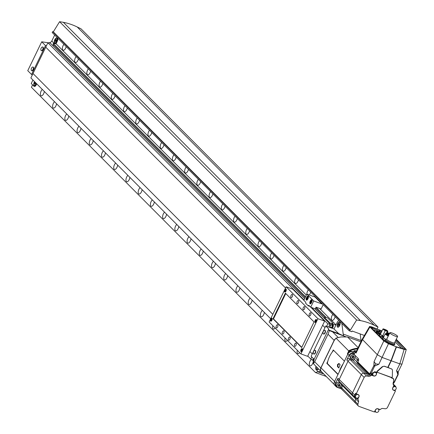 <?xml version="1.0" encoding="UTF-8"?>
<svg xmlns="http://www.w3.org/2000/svg" width="434" height="434" viewBox="0 0 434 434"><rect width="100%" height="100%" fill="white"/><g stroke="black" fill="none" stroke-linecap="round" stroke-linejoin="round"><path stroke-width="0.65" d="M316.766 367.191A2.745 1.286 -70.1 0 0 316.966 369.524A2.745 1.286 -70.1 0 0 317.205 369.681A2.745 1.286 -70.1 0 0 318.551 368.987M337.506 327.035A2.745 1.286 -70.1 0 0 337.744 327.187A2.745 1.286 -70.1 0 0 339.779 325.321A2.745 1.286 -70.1 0 0 339.855 322.174A2.745 1.286 -70.1 0 0 339.616 322.023A2.745 1.286 -70.1 0 0 337.581 323.889A2.745 1.286 -70.1 0 0 337.506 327.035M323.476 373.679L318.355 371.824L320.769 371.211M32.93 80.019L31.243 83.507L34.058 86.328A2.745 1.286 109.9 0 0 34.291 86.485L34.291 86.485A2.745 1.286 109.9 0 0 36.206 84.885L36.722 83.827L36.206 84.885A2.745 1.286 109.9 0 1 34.291 86.485A2.745 1.286 109.9 0 1 34.058 86.328L32.588 84.858L31.416 87.283L315.485 372.551L318.165 371.629L315.941 369.394A2.745 1.286 109.9 0 1 315.963 366.383A2.745 1.286 -70.1 0 0 315.941 369.394L318.355 371.824M319.641 308.46L336.003 324.887L337.261 322.278A2.745 1.286 109.9 0 1 339.106 320.655A2.745 1.286 -70.1 0 0 337.261 322.278L334.034 328.956L338.683 333.621L344.021 336.095L329.368 330.621L328.023 334.223L314.699 361.782L313.391 363.676L321.274 371.721A3.776 3.26 -44.9 0 1 320.813 367.918L334.137 340.359A3.776 3.26 -44.9 0 1 335.151 339.019M322.104 372.296A3.776 3.26 -44.9 0 1 321.274 371.721M346.251 336.909L344.021 336.095A6.868 3.212 109.9 0 1 343.191 334.055L341.851 323.417M360.166 333.93L360.996 340.516A6.868 3.212 -70.1 0 0 361.169 341.352M334.034 328.956L325.788 325.967L311.118 356.319L314.097 359.314L313.391 363.676M338.683 333.621L328.75 330.019L329.368 330.621M325.788 325.967L328.771 328.961L328.75 330.019M328.771 328.961L314.097 359.314M337.652 326.731A2.403 1.123 109.9 0 1 337.717 323.981A2.403 1.123 109.9 0 1 339.502 322.343A2.403 1.123 109.9 0 1 339.708 322.478A2.403 1.123 109.9 0 1 339.643 325.229A2.403 1.123 109.9 0 1 337.864 326.862A2.403 1.123 109.9 0 1 337.652 326.731M339.106 325.028L339.334 323.905L338.911 323.482L338.26 324.182L338.032 325.305L338.455 325.728L339.106 325.028M338.645 325.527L338.032 325.305M339.209 324.524L338.26 324.182M318.415 368.851A2.403 1.123 109.9 0 1 317.319 369.356A2.403 1.123 109.9 0 1 317.113 369.22A2.403 1.123 109.9 0 1 316.901 367.332M325.001 327.599L322.646 325.234L325.001 327.599M304.69 298.587L50.214 43.042L47.892 42.744L45.749 47.176L285.556 287.992L45.749 47.176L33.011 73.52L272.823 314.335L33.011 73.52L30.874 77.952L270.68 318.768M309.909 351.578L312.263 353.943L309.909 351.578M34.536 81.635A2.745 1.286 -70.1 0 0 34.107 85.476A2.745 1.286 -70.1 0 0 34.34 85.628A2.745 1.286 -70.1 0 0 36.456 83.561M54.646 42.982A2.745 1.286 -70.1 0 0 54.885 43.14A2.745 1.286 -70.1 0 0 56.919 41.268A2.745 1.286 -70.1 0 0 56.995 38.127A2.745 1.286 -70.1 0 0 56.756 37.975A2.745 1.286 -70.1 0 0 54.722 39.841A2.745 1.286 -70.1 0 0 54.646 42.982M305.574 296.764L53.306 43.433L56.073 43.785L57.337 41.176A2.745 1.286 109.9 0 0 57.755 38.127A2.745 1.286 109.9 0 1 57.337 41.176L56.073 43.785L306.361 295.125M32.311 74.979L31.546 74.474L45.505 45.603L46.454 45.722M49.02 42.89L41.718 41.794L27.754 70.671L31.546 74.474M48.836 42.7A2.745 2.371 135.1 0 0 51.803 40.986L54.679 35.035M41.718 41.794L45.505 45.603M54.792 42.678A2.403 1.123 109.9 0 1 54.858 39.933A2.403 1.123 109.9 0 1 56.642 38.295A2.403 1.123 109.9 0 1 56.849 38.431A2.403 1.123 109.9 0 1 56.783 41.181A2.403 1.123 109.9 0 1 54.999 42.814A2.403 1.123 109.9 0 1 54.792 42.678M56.051 39.434L55.395 40.129L55.167 41.252L55.59 41.68L56.246 40.98L56.474 39.857L56.051 39.434M55.78 41.474L55.167 41.252M56.349 40.476L55.395 40.129M36.331 83.437A2.403 1.123 109.9 0 1 34.46 85.308A2.403 1.123 109.9 0 1 34.253 85.172A2.403 1.123 109.9 0 1 34.66 81.76M35.176 82.276L34.628 83.746L35.051 84.169L35.816 82.916M35.805 82.97L34.856 82.623M35.241 83.968L34.628 83.746M323.08 333.496A1.958 0.917 -70.1 0 0 323.27 333.854A1.958 0.917 -70.1 0 0 323.444 333.968A1.958 0.917 -70.1 0 0 324.806 332.829A1.958 0.917 -70.1 0 0 324.778 330.285A1.958 0.917 -70.1 0 0 324.193 330.415A2.821 2.821 0 0 0 323.08 333.496M323.596 333.996A1.958 0.917 -70.1 0 0 323.726 334.071A1.958 0.917 -70.1 0 0 325.093 332.932A1.958 0.917 -70.1 0 0 325.061 330.388A1.958 0.917 -70.1 0 0 324.909 330.366M40.953 50.181A1.958 0.917 -70.1 0 0 41.143 50.545A1.958 0.917 -70.1 0 0 41.317 50.653A1.958 0.917 -70.1 0 0 42.678 49.514A1.958 0.917 -70.1 0 0 42.651 46.975A1.958 0.917 -70.1 0 0 42.065 47.105A2.821 2.821 0 0 0 40.953 50.181M41.469 50.68A1.958 0.917 -70.1 0 0 41.599 50.756A1.958 0.917 -70.1 0 0 42.966 49.617A1.958 0.917 -70.1 0 0 42.933 47.078A1.958 0.917 -70.1 0 0 42.782 47.051M31.27 70.216A1.958 0.917 -70.1 0 0 31.46 70.579A1.958 0.917 -70.1 0 0 31.633 70.688A1.958 0.917 -70.1 0 0 32.995 69.548A1.958 0.917 -70.1 0 0 32.968 67.01A1.958 0.917 -70.1 0 0 32.382 67.14A2.821 2.821 0 0 0 31.27 70.216M31.785 70.715A1.958 0.917 -70.1 0 0 31.915 70.791A1.958 0.917 -70.1 0 0 33.282 69.652A1.958 0.917 -70.1 0 0 33.25 67.113A1.958 0.917 -70.1 0 0 33.098 67.086M313.397 353.526A1.958 0.917 -70.1 0 0 313.587 353.889A1.958 0.917 -70.1 0 0 313.76 353.998A1.958 0.917 -70.1 0 0 315.122 352.858A1.958 0.917 -70.1 0 0 315.095 350.319A1.958 0.917 -70.1 0 0 314.509 350.45A2.821 2.821 0 0 0 313.397 353.526M313.912 354.025A1.958 0.917 -70.1 0 0 314.042 354.101A1.958 0.917 -70.1 0 0 315.409 352.961A1.958 0.917 -70.1 0 0 315.377 350.422A1.958 0.917 -70.1 0 0 315.225 350.395M332.856 314.384A3.57 1.671 -70.1 0 0 332.032 315.675A3.57 1.671 -70.1 0 0 332.086 320.308A3.57 1.671 -70.1 0 0 334.576 318.225A3.57 1.671 -70.1 0 0 335.124 316.663M311.362 359.423A3.57 1.671 -70.1 0 0 310.022 361.202A3.57 1.671 -70.1 0 0 310.077 365.835A3.57 1.671 -70.1 0 0 312.567 363.752A3.57 1.671 -70.1 0 0 313.142 359.884M309.296 294.968A3.57 1.671 -70.1 0 0 310.126 293.677A3.57 1.671 -70.1 0 0 310.679 292.115M308.411 289.836A3.57 1.671 -70.1 0 0 307.581 291.122A3.57 1.671 -70.1 0 0 306.871 294.089L315.03 297.046L315.214 296.666M296.183 277.559A3.57 1.671 -70.1 0 0 295.359 278.845A3.57 1.671 -70.1 0 0 295.413 283.483A3.57 1.671 -70.1 0 0 297.903 281.4A3.57 1.671 -70.1 0 0 298.456 279.838M283.961 265.282A3.57 1.671 -70.1 0 0 283.136 266.574A3.57 1.671 -70.1 0 0 283.19 271.207A3.57 1.671 -70.1 0 0 285.68 269.123A3.57 1.671 -70.1 0 0 286.228 267.561M262.353 310.408A3.57 1.671 -70.1 0 0 261.127 312.1A3.57 1.671 -70.1 0 0 261.181 316.733A3.57 1.671 -70.1 0 0 263.671 314.65A3.57 1.671 -70.1 0 0 264.344 312.404M271.738 253.011A3.57 1.671 -70.1 0 0 270.914 254.297A3.57 1.671 -70.1 0 0 270.968 258.93A3.57 1.671 -70.1 0 0 273.453 256.852A3.57 1.671 -70.1 0 0 274.006 255.284M250.13 298.136A3.57 1.671 -70.1 0 0 248.904 299.823A3.57 1.671 -70.1 0 0 248.959 304.456A3.57 1.671 -70.1 0 0 251.443 302.379A3.57 1.671 -70.1 0 0 252.121 300.133M259.516 240.734A3.57 1.671 -70.1 0 0 258.686 242.02A3.57 1.671 -70.1 0 0 258.74 246.653A3.57 1.671 -70.1 0 0 261.23 244.575A3.57 1.671 -70.1 0 0 261.783 243.013M237.908 285.86A3.57 1.671 -70.1 0 0 236.682 287.547A3.57 1.671 -70.1 0 0 236.731 292.185A3.57 1.671 -70.1 0 0 239.221 290.102A3.57 1.671 -70.1 0 0 239.893 287.856M247.293 228.458A3.57 1.671 -70.1 0 0 246.463 229.749A3.57 1.671 -70.1 0 0 246.517 234.382A3.57 1.671 -70.1 0 0 249.007 232.298A3.57 1.671 -70.1 0 0 249.561 230.736M225.685 273.583A3.57 1.671 -70.1 0 0 224.454 275.275A3.57 1.671 -70.1 0 0 224.508 279.908A3.57 1.671 -70.1 0 0 226.998 277.825A3.57 1.671 -70.1 0 0 227.671 275.579M235.065 216.181A3.57 1.671 -70.1 0 0 234.241 217.472A3.57 1.671 -70.1 0 0 234.295 222.105A3.57 1.671 -70.1 0 0 236.785 220.027A3.57 1.671 -70.1 0 0 237.333 218.459M213.463 261.311A3.57 1.671 -70.1 0 0 212.231 262.999A3.57 1.671 -70.1 0 0 212.286 267.632A3.57 1.671 -70.1 0 0 214.776 265.554A3.57 1.671 -70.1 0 0 215.448 263.308M222.843 203.909A3.57 1.671 -70.1 0 0 222.018 205.195A3.57 1.671 -70.1 0 0 222.072 209.828A3.57 1.671 -70.1 0 0 224.557 207.75A3.57 1.671 -70.1 0 0 225.11 206.188M201.235 249.035A3.57 1.671 -70.1 0 0 200.009 250.722A3.57 1.671 -70.1 0 0 200.063 255.355A3.57 1.671 -70.1 0 0 202.548 253.277A3.57 1.671 -70.1 0 0 203.226 251.031M210.62 191.633A3.57 1.671 -70.1 0 0 209.79 192.918A3.57 1.671 -70.1 0 0 209.844 197.557A3.57 1.671 -70.1 0 0 212.334 195.474A3.57 1.671 -70.1 0 0 212.888 193.911M189.012 236.758A3.57 1.671 -70.1 0 0 187.786 238.45A3.57 1.671 -70.1 0 0 187.841 243.083A3.57 1.671 -70.1 0 0 190.325 241A3.57 1.671 -70.1 0 0 190.998 238.754M198.398 179.356A3.57 1.671 -70.1 0 0 197.568 180.647A3.57 1.671 -70.1 0 0 197.622 185.28A3.57 1.671 -70.1 0 0 200.112 183.197A3.57 1.671 -70.1 0 0 200.665 181.634M176.79 224.481A3.57 1.671 -70.1 0 0 175.558 226.174A3.57 1.671 -70.1 0 0 175.613 230.807A3.57 1.671 -70.1 0 0 178.103 228.723A3.57 1.671 -70.1 0 0 178.775 226.477M186.17 167.085A3.57 1.671 -70.1 0 0 185.345 168.37A3.57 1.671 -70.1 0 0 185.399 173.003A3.57 1.671 -70.1 0 0 187.889 170.925A3.57 1.671 -70.1 0 0 188.437 169.358M164.567 212.21A3.57 1.671 -70.1 0 0 163.336 213.897A3.57 1.671 -70.1 0 0 163.39 218.53A3.57 1.671 -70.1 0 0 165.88 216.452A3.57 1.671 -70.1 0 0 166.553 214.206M173.947 154.808A3.57 1.671 -70.1 0 0 173.123 156.094A3.57 1.671 -70.1 0 0 173.177 160.726A3.57 1.671 -70.1 0 0 175.661 158.649A3.57 1.671 -70.1 0 0 176.215 157.086M152.339 199.933A3.57 1.671 -70.1 0 0 151.113 201.62A3.57 1.671 -70.1 0 0 151.168 206.258A3.57 1.671 -70.1 0 0 153.652 204.175A3.57 1.671 -70.1 0 0 154.33 201.929M161.725 142.531A3.57 1.671 -70.1 0 0 160.895 143.822A3.57 1.671 -70.1 0 0 160.949 148.455A3.57 1.671 -70.1 0 0 163.439 146.372A3.57 1.671 -70.1 0 0 163.992 144.81M140.117 187.656A3.57 1.671 -70.1 0 0 138.891 189.349A3.57 1.671 -70.1 0 0 138.945 193.982A3.57 1.671 -70.1 0 0 141.43 191.899A3.57 1.671 -70.1 0 0 142.102 189.653M149.502 130.254A3.57 1.671 -70.1 0 0 148.672 131.545A3.57 1.671 -70.1 0 0 148.726 136.178A3.57 1.671 -70.1 0 0 151.216 134.101A3.57 1.671 -70.1 0 0 151.77 132.533M127.894 175.385A3.57 1.671 -70.1 0 0 126.663 177.072A3.57 1.671 -70.1 0 0 126.717 181.705A3.57 1.671 -70.1 0 0 129.207 179.627A3.57 1.671 -70.1 0 0 129.88 177.381M137.274 117.983A3.57 1.671 -70.1 0 0 136.45 119.269A3.57 1.671 -70.1 0 0 136.504 123.902A3.57 1.671 -70.1 0 0 138.994 121.824A3.57 1.671 -70.1 0 0 139.542 120.261M115.672 163.108A3.57 1.671 -70.1 0 0 114.44 164.795A3.57 1.671 -70.1 0 0 114.495 169.428A3.57 1.671 -70.1 0 0 116.985 167.35A3.57 1.671 -70.1 0 0 117.657 165.104M125.052 105.706A3.57 1.671 -70.1 0 0 124.227 106.992A3.57 1.671 -70.1 0 0 124.281 111.63A3.57 1.671 -70.1 0 0 126.766 109.547A3.57 1.671 -70.1 0 0 127.319 107.985M103.444 150.831A3.57 1.671 -70.1 0 0 102.218 152.524A3.57 1.671 -70.1 0 0 102.272 157.157A3.57 1.671 -70.1 0 0 104.757 155.074A3.57 1.671 -70.1 0 0 105.435 152.828M112.829 93.429A3.57 1.671 -70.1 0 0 111.999 94.72A3.57 1.671 -70.1 0 0 112.053 99.353A3.57 1.671 -70.1 0 0 114.543 97.27A3.57 1.671 -70.1 0 0 115.097 95.708M91.221 138.554A3.57 1.671 -70.1 0 0 89.995 140.247A3.57 1.671 -70.1 0 0 90.05 144.88A3.57 1.671 -70.1 0 0 92.534 142.797A3.57 1.671 -70.1 0 0 93.207 140.551M100.607 81.158A3.57 1.671 -70.1 0 0 99.777 82.444A3.57 1.671 -70.1 0 0 99.831 87.077A3.57 1.671 -70.1 0 0 102.321 84.999A3.57 1.671 -70.1 0 0 102.874 83.437M78.999 126.283A3.57 1.671 -70.1 0 0 77.767 127.97A3.57 1.671 -70.1 0 0 77.822 132.603A3.57 1.671 -70.1 0 0 80.312 130.525A3.57 1.671 -70.1 0 0 80.984 128.28M88.379 68.881A3.57 1.671 -70.1 0 0 87.554 70.167A3.57 1.671 -70.1 0 0 87.608 74.8A3.57 1.671 -70.1 0 0 90.098 72.722A3.57 1.671 -70.1 0 0 90.646 71.16M66.776 114.006A3.57 1.671 -70.1 0 0 65.545 115.694A3.57 1.671 -70.1 0 0 65.599 120.332A3.57 1.671 -70.1 0 0 68.089 118.249A3.57 1.671 -70.1 0 0 68.762 116.003M76.156 56.604A3.57 1.671 -70.1 0 0 75.332 57.896A3.57 1.671 -70.1 0 0 75.386 62.529A3.57 1.671 -70.1 0 0 77.87 60.445A3.57 1.671 -70.1 0 0 78.424 58.883M54.548 101.73A3.57 1.671 -70.1 0 0 53.322 103.422A3.57 1.671 -70.1 0 0 53.377 108.055A3.57 1.671 -70.1 0 0 55.867 105.972A3.57 1.671 -70.1 0 0 56.539 103.726M63.934 44.328A3.57 1.671 -70.1 0 0 63.104 45.619A3.57 1.671 -70.1 0 0 63.158 50.252A3.57 1.671 -70.1 0 0 65.648 48.174A3.57 1.671 -70.1 0 0 66.201 46.606M42.326 89.458A3.57 1.671 -70.1 0 0 41.1 91.145A3.57 1.671 -70.1 0 0 41.154 95.778A3.57 1.671 -70.1 0 0 43.639 93.701A3.57 1.671 -70.1 0 0 44.311 91.455M297.301 350.276A3.57 1.671 -70.1 0 0 297.854 353.558A3.57 1.671 -70.1 0 0 299.634 352.625M285.073 338.005A3.57 1.671 -70.1 0 0 285.626 341.281A3.57 1.671 -70.1 0 0 287.411 340.348M272.85 325.728A3.57 1.671 -70.1 0 0 273.404 329.01A3.57 1.671 -70.1 0 0 275.189 328.071M326.124 376.408L326.813 377.097M326.232 376.446L315.485 372.551M320.916 374.52L321.193 374.797M313.039 359.775L313.999 360.746M313.321 358.63L314.097 359.406M313.364 358.576L312.67 360.28L310.798 359.054L311.791 356.998M312.957 359.13L313.272 359.45M307.766 356.01L310.798 359.054M47.892 42.744L304.028 299.959M311.569 307.532L327.816 323.851L330.138 324.144L329.883 325.099L329.417 325.039L328.869 327.084M326.645 326.276L327.816 323.851M314.742 308.683L330.138 324.144M332.504 327.279L332.873 327.654L333.437 325.549L332.976 325.489L333.231 324.534L336.003 324.887M329.118 327.171L332.873 327.654M53.425 44.767L53.111 45.95M53.306 43.433L53.046 44.387L305.178 297.578M315.637 308.08L324.827 317.308M332.628 325.147L332.976 325.489L332.493 327.334A1.166 0.331 -165 0 1 331.777 327.448L329.986 327.22A1.166 0.331 -165 0 1 328.912 326.916M316.028 307.267L326.146 317.422M332.883 324.193L333.231 324.534M323.791 373.994L318.03 371.905M377.07 328.994L378.003 327.062L374.244 325.267A68.67 59.29 135.1 0 0 360.404 320.596L356.629 319.988L350.346 330.155L349.663 329.911L349.224 330.816L351.79 331.75L352.142 331.023L364.386 335.46M378.003 327.062L80.963 28.774L77.203 26.979L374.244 325.267M360.404 320.596L63.364 22.308A68.67 59.29 -44.9 0 1 77.203 26.979M356.629 319.988L59.588 21.7L63.364 22.308M350.346 330.155L53.306 31.866L59.588 21.7M349.663 329.911L52.622 31.622L53.306 31.866M349.224 330.816L52.183 32.534L52.622 31.622M332.531 325.071A1.166 0.331 -165 0 1 332.607 325.24A1.166 0.331 -165 0 1 331.891 325.354L332.325 325.408A1.166 0.331 -165 0 0 332.883 325.402M333.008 323.287A1.166 0.331 -165 0 1 333.084 323.455A1.166 0.331 -165 0 1 332.368 323.574L331.44 323.455A1.166 0.331 -165 0 1 329.976 322.901L324.697 317.601A1.166 0.331 -165 0 1 324.621 317.433A1.166 0.331 -165 0 1 325.332 317.314L326.26 317.433A1.166 0.331 -165 0 1 327.724 317.986L333.008 323.287M331.44 323.455L330.963 325.234A1.166 0.331 -165 0 1 329.921 324.947M330.963 325.234L330.529 325.18A1.166 0.331 -165 0 1 329.894 325.044M395.813 387.074A1.92 1.66 135.1 0 0 393.09 389.786A1.92 1.66 135.1 0 0 395.813 387.074L395.206 386.461A1.92 1.66 135.1 0 0 393.567 386.097M374.878 411.02A1.92 1.66 135.1 0 0 375.117 411.345L375.73 411.958A1.92 1.66 135.1 0 0 378.453 409.246A1.92 1.66 135.1 0 0 375.73 411.958M376.273 372.128L375.947 372.801A1.92 1.66 135.1 0 0 373.224 375.519A1.92 1.66 135.1 0 0 375.947 372.806L375.339 372.193A1.92 1.66 135.1 0 0 374.32 371.754M372.231 373.365A1.92 1.66 135.1 0 0 372.611 374.905L373.224 375.519M356.564 393.953A1.92 1.66 135.1 0 0 355.256 397.077L355.864 397.69A1.92 1.66 135.1 0 0 358.592 394.978A1.92 1.66 135.1 0 0 355.864 397.69M391.463 377.434L391.305 377.873L392.678 378.367A2.268 1.958 -44.9 0 1 393.312 378.774A2.268 1.958 -44.9 0 1 393.752 380.623L393.144 382.918A2.745 2.371 135.1 0 0 393.671 385.164A2.745 2.371 135.1 0 0 393.92 385.37L392.737 387.806A2.061 1.779 135.1 0 0 392.992 389.884A2.061 1.779 135.1 0 0 393.573 390.247L395.455 390.931L387.529 407.325A2.268 1.958 -44.9 0 1 385.094 408.741L382.859 408.465A2.745 2.371 135.1 0 0 380.265 409.609L377.976 408.779A2.061 1.779 135.1 0 0 375.383 409.978L374.412 411.985L359.005 406.392A2.268 1.958 -44.9 0 1 358.365 405.991A2.268 1.958 -44.9 0 1 357.931 404.141L358.538 401.846A2.745 2.371 135.1 0 0 358.007 399.6A2.745 2.371 135.1 0 0 357.762 399.389L358.94 396.953A2.061 1.779 135.1 0 0 358.685 394.88A2.061 1.779 135.1 0 0 358.11 394.511L356.222 393.828L364.148 377.439A2.268 1.958 -44.9 0 1 366.589 376.023L368.819 376.294A2.745 2.371 135.1 0 0 371.417 375.15L373.707 375.985A2.061 1.779 135.1 0 0 375.725 375.529A2.061 1.779 135.1 0 0 376.484 373.565L376.3 373.381M371.244 374.699L373.061 375.356M395.938 387.215A2.268 1.958 135.1 0 0 395.445 386.217L393.247 384.009A2.268 1.958 -44.9 0 0 393.063 383.851A2.268 1.958 -44.9 0 1 393.247 384.009A2.268 1.958 -44.9 0 1 393.464 384.274M356.195 403.571A2.268 1.958 -44.9 0 1 355.554 403.17A2.268 1.958 -44.9 0 1 355.115 401.314L355.723 399.02A2.745 2.371 135.1 0 0 355.766 397.859A2.745 2.371 135.1 0 1 355.723 399.02L342.399 385.642L341.791 387.936A2.268 1.958 135.1 0 0 342.231 389.786A2.268 1.958 135.1 0 0 342.871 390.193M356.222 393.828L355.614 393.215L354.735 395.038A2.268 1.958 135.1 0 0 355.012 397.316L352.809 395.108A2.268 1.958 -44.9 0 0 353.075 395.325A2.268 1.958 -44.9 0 1 352.809 395.108A2.268 1.958 -44.9 0 1 352.533 392.824L361.338 374.618A2.268 1.958 -44.9 0 1 363.773 373.197L366.008 373.473A2.745 2.371 135.1 0 0 367.359 373.278A2.745 2.371 135.1 0 1 366.008 373.473L352.685 360.095L350.45 359.819A2.268 1.958 135.1 0 0 348.014 361.234L339.209 379.446A2.268 1.958 135.1 0 0 339.486 381.73A2.268 1.958 135.1 0 0 339.751 381.947M395.445 386.217A2.268 1.958 135.1 0 0 395.179 386L393.399 384.822M394.506 390.199L394.973 390.052M393.464 384.915L393.92 385.37M394.842 390.318L395.455 390.931M374.575 411.649L375.513 411.991A2.268 1.958 135.1 0 0 375.871 412.078M378.866 410.059L379.424 409.305M371.124 374.862L371.417 375.15M355.012 397.316A2.268 1.958 135.1 0 0 355.278 397.539L357.068 398.721A2.745 2.371 -44.9 0 1 357.149 398.775L357.502 398.049M357.149 398.775L357.762 399.389M393.795 380.428L393.318 378.486L392.634 378.057L377.081 372.22M376.484 373.565L377.07 372.35M341.27 384.508L342.399 385.642A2.745 2.371 -44.9 0 0 342.48 384.736A2.745 2.371 -44.9 0 1 342.399 385.642L341.791 387.936A2.268 1.958 135.1 0 0 342.231 389.786L341.01 388.56A2.268 1.958 135.1 0 1 340.538 386.851M351.92 358.88A2.745 2.371 -44.9 0 1 351.459 358.864L352.685 360.095A2.745 2.371 -44.9 0 0 354.632 359.564A2.745 2.371 -44.9 0 1 352.685 360.095L350.45 359.819A2.268 1.958 135.1 0 0 348.014 361.234L339.209 379.446A2.268 1.958 135.1 0 0 339.486 381.73L338.265 380.504A2.268 1.958 135.1 0 1 337.988 378.22L335.726 382.891L334.505 381.665L347.829 354.106A3.776 3.26 -44.9 0 1 352.582 351.909L353.265 352.153M351.459 358.864L349.229 358.592A2.268 1.958 135.1 0 0 346.788 360.008L349.05 355.332A3.776 3.26 -44.9 0 1 353.802 353.135L354.6 353.422M341.276 388.831L337.251 387.372A3.776 3.26 -44.9 0 1 336.187 386.699A3.776 3.26 -44.9 0 1 335.726 382.891M341.26 383.51A2.745 2.371 -44.9 0 1 341.205 384.302M336.187 386.699L334.967 385.468A3.776 3.26 -44.9 0 1 334.505 381.665M339.486 381.73L352.809 395.108A2.268 1.958 -44.9 0 1 352.533 392.824L361.338 374.618A2.268 1.958 -44.9 0 1 363.773 373.197L366.008 373.473L368.819 376.294M358.365 405.991L355.554 403.17A2.268 1.958 -44.9 0 1 355.115 401.314L355.723 399.02L358.538 401.846M377.493 371.298L377.054 372.209L391.891 377.591L392.331 376.679L392.461 370.435A2.061 1.779 135.1 0 0 392 369.226A2.061 1.779 135.1 0 0 391.419 368.857L384.567 366.372A2.061 1.779 135.1 0 0 382.538 366.839L377.493 371.298L377.26 371.065L376.674 372.28L375.513 371.846L372.638 372.822L371.135 374.84L369.377 375.307L357.187 363.063L356.705 361.647L353.759 358.69M354.182 351.16A1.546 0.293 25.8 0 0 353.954 351.204A1.546 0.293 25.8 0 0 354.063 351.41A1.546 0.293 25.8 0 0 355.826 352.403M353.894 351.35A1.752 0.331 25.8 0 0 355.104 352.126L354.518 353.341A1.752 0.331 25.8 0 1 353.303 352.56A1.752 0.331 25.8 0 1 353.184 352.327L353.77 351.111A1.752 0.331 25.8 0 0 353.894 351.35M358.435 360.898L357.513 359.976L358.191 358.511L358.63 359.363L358.544 360.621L357.86 362.086L369.654 373.929L373.858 365.645L374.065 361.593L375.611 363.855L378.833 364.262L374.651 366.09L371.189 373.251L371.135 374.84M373.858 365.645L374.651 366.09M393.171 382.804L394.397 381.67L397.864 374.509L396.535 370.679L398 371.976L398.287 371.732L398.168 374.461M397.864 374.509L398.124 374.683A2.745 2.599 81.5 0 1 398 371.976M379.289 330.014L382.077 330.789M392 369.226L387.784 367.316M396.535 370.679L399.833 363.866L391.267 360.806L388.012 367.544M391.267 360.806L396.437 347.048L396.079 346.69L404.564 349.245L405.09 348.708L396.058 339.643M396.437 347.048L404.114 349.408L406.246 349.538L396.253 339.247M389.531 333.431L387.274 332.504M381.98 330.996L379.349 329.889M387.177 332.71L389.439 333.621M399.833 363.866L404.114 349.408M379.701 330.247L379.962 331.099L381.66 331.663M389.141 334.234L386.857 333.372M387.47 334.288L387.535 332.829M355.104 352.126L356.054 353.081A4.123 0.781 -154.2 0 1 355.766 352.527A4.123 0.781 -154.2 0 1 355.842 352.451M374.065 361.593L383.797 340.95L388.468 343.733L382.083 357.426L377.374 354.741L362.184 339.252L369.622 326.46L369.909 327.003L362.477 339.784L356.054 353.081M369.377 375.307L369.41 374.379L369.746 374.298A0.689 0.494 52.8 0 1 369.654 373.929L369.41 374.379L357.616 362.536L357.187 363.063M358.191 358.511L354.242 354.545L354.518 353.341M406.246 349.538L401.982 364.088L399.877 363.876M382.083 357.426L378.833 364.262M388.468 343.733L395.792 346.587L388.159 343.397L384.627 341.287L370.734 327.339L372.084 327.225L379.061 329.786L371.688 326.851L369.622 326.46M383.797 340.95L369.909 327.003M396.15 346.945L390.985 360.703L382.132 357.442M390.985 360.703L387.725 367.441L384.394 366.198L382.338 366.643L377.26 371.065M379.631 331.082L379.858 331.31L379.414 331.88M379.712 331.256L372.367 328.088L371.58 328.12L385.077 341.677M373.191 329.737L376.631 330.952M371.45 327.882L370.734 327.339M403.864 349.082L395.651 340.495M395.043 341.748L401.683 348.415M376.462 331.305L377.368 332.493L375.654 331.874L379.468 334.43M372.084 327.225L372.367 328.088L372.101 328.641M379.419 330.144L379.674 330.996M357.616 362.536L357.86 362.086M393.058 383.786L393.909 383L394.397 381.67L394.756 381.714L393.964 382.745M370.392 372.806L371.189 373.251L369.746 374.298M377.173 332.894L377.368 332.493M380.282 333.578L377.732 331.956L379.175 333.263M379.902 333.681L378.958 333.187L379.598 333.827L379.332 334.381M381.231 332.542L376.663 330.882L376.37 331.495M377.222 332.797L377.732 331.956M377.043 332.167L377.309 331.527L376.663 330.882M378.632 333.762L378.958 333.187M378.264 333.393L378.529 332.753M377.949 332.037L377.309 331.527M378.014 331.782L377.499 331.272L381.025 332.639A3.477 0.662 -154.2 0 1 381.144 332.721M380.401 333.61L380.884 332.498M380.689 333.67A3.298 0.624 25.8 0 0 380.45 333.513L381.025 332.639M388.343 335.146L387.784 334.788L388.343 335.146M387.34 334.885L386.781 334.533L387.34 334.885M387.866 335.411L387.307 335.059L387.866 335.411M388.772 334.999A2.523 0.477 25.8 0 0 387.388 334.392A2.523 0.477 25.8 0 0 386.016 334.196A2.523 0.477 25.8 0 0 388.354 335.856M388.739 335.07A2.127 0.401 25.8 0 0 387.529 334.533A2.127 0.401 25.8 0 0 386.374 334.37A2.127 0.401 25.8 0 0 388.392 335.786M383.667 337.044A4.177 0.792 25.8 0 0 383.33 336.99L382.945 337.56A4.177 0.792 25.8 0 0 383.189 337.804L385.712 339.41M388.842 334.847A3.401 0.646 25.8 0 0 388.365 334.614L386.01 333.762A3.401 0.646 25.8 0 0 385.229 333.817L383.466 337.457A3.401 0.646 25.8 0 0 385.886 339.339M382.945 337.56L382.359 338.775A4.177 0.792 25.8 0 0 382.604 339.019L385.186 340.663A4.177 0.792 25.8 0 0 385.549 340.842M383.189 337.804L382.604 339.019M385.229 333.817A3.401 0.646 25.8 0 0 388.213 335.97L386.716 339.062M385.18 329.71L385.609 329.981L385.18 329.71M384.177 329.449L384.605 329.721L384.177 329.449M384.698 329.981L385.132 330.252L384.698 329.981M386.027 330.567L386.461 330.838L386.027 330.567M386.162 330.903A2.127 0.401 25.8 0 0 387.318 331.071A2.127 0.401 25.8 0 0 384.643 329.384A2.127 0.401 25.8 0 0 383.488 329.216A2.127 0.401 25.8 0 0 386.162 330.903M380.667 333.708L380.368 333.6A3.781 0.716 25.8 0 0 380 333.54L379.658 334.044A3.781 0.716 25.8 0 0 379.902 334.288L382.197 335.753A3.781 0.716 25.8 0 0 382.815 336.052L383.949 336.464M384.047 336.263L382.723 335.786A2.712 0.515 -154.2 0 1 380.466 334.12L382.962 328.961A2.712 0.515 25.8 0 0 385.213 330.621L382.723 335.786M382.197 335.753L381.611 336.963A3.781 0.716 25.8 0 0 382.229 337.267L382.962 337.533M382.815 336.052L382.229 337.267M379.658 334.044L379.072 335.26A3.781 0.716 25.8 0 0 379.316 335.504L381.611 336.963M379.902 334.288L379.316 335.504M385.213 330.621L387.307 331.381A2.712 0.515 25.8 0 0 387.844 331.326A2.712 0.515 25.8 0 0 385.593 329.661L383.504 328.907A2.712 0.515 25.8 0 0 382.962 328.961M387.307 331.381L386.13 333.806M386.927 338.997A4.291 0.814 25.8 0 0 386.786 339.1A4.291 0.814 25.8 0 0 392.179 342.502A4.291 0.814 25.8 0 0 394.517 342.838L397.598 336.464A4.291 0.814 25.8 0 0 392.206 333.062A4.291 0.814 25.8 0 0 389.868 332.726A4.291 0.814 25.8 0 0 395.26 336.133A4.291 0.814 25.8 0 0 397.598 336.464M386.824 339.03L385.815 339.361A5.148 0.977 25.8 0 0 385.647 339.486A5.148 0.977 25.8 0 0 392.119 343.571A5.148 0.977 25.8 0 0 394.924 343.972A5.148 0.977 25.8 0 0 394.918 343.755L394.549 342.768M385.647 339.486L385.278 340.245A5.148 0.977 25.8 0 0 391.75 344.33A5.148 0.977 25.8 0 0 394.555 344.732L394.924 343.972M386.076 341.325L385.772 341.959L386.255 342.448M387.66 342.388L387.35 343.028M391.224 344.129L391.001 344.585M393.215 344.775L392.916 345.388M340.12 383.238A2.403 2.078 135.1 0 0 337.326 384.242A2.403 2.078 135.1 0 0 337.386 387.057A2.403 2.078 135.1 0 0 338.064 387.486A2.403 2.078 135.1 0 0 340.853 386.482A2.403 2.078 135.1 0 0 340.793 383.667A2.403 2.078 135.1 0 0 340.12 383.238M340.793 383.667L339.817 382.685A2.403 2.078 135.1 0 0 339.138 382.256A2.403 2.078 135.1 0 0 336.35 383.26A2.403 2.078 135.1 0 0 336.41 386.076L337.386 387.057M338.585 386.412L339.692 386.2L340.202 385.148L339.6 384.312L338.487 384.524L337.983 385.576L338.585 386.412M338.167 385.837L339.144 385.647L339.692 386.2M339.144 385.647L339.464 384.334M339.654 384.595L340.202 385.148M353.954 354.621A2.403 2.078 135.1 0 0 351.16 355.63A2.403 2.078 135.1 0 0 351.22 358.441A2.403 2.078 135.1 0 0 351.898 358.869A2.403 2.078 135.1 0 0 354.686 357.866A2.403 2.078 135.1 0 0 354.627 355.05A2.403 2.078 135.1 0 0 353.954 354.621M354.627 355.05L353.65 354.068A2.403 2.078 135.1 0 0 352.972 353.639A2.403 2.078 135.1 0 0 350.184 354.649A2.403 2.078 135.1 0 0 350.243 357.459L351.22 358.441M352.419 357.8L353.526 357.583L354.036 356.531L353.433 355.696L352.321 355.913L351.817 356.96L352.419 357.8M352.001 357.22L352.978 357.03L353.526 357.583M352.978 357.03L353.298 355.723M353.488 355.978L354.036 356.531M357.556 348.827A26.3 22.709 135.1 0 0 348.459 351.573L347.395 353.781A3.776 3.26 -44.9 0 1 352.148 351.578L353.336 352.012M334.392 384.638L321.448 371.64A3.776 3.26 -44.9 0 1 320.986 367.837L334.191 340.522L335.97 338.119L348.583 350.786A26.783 23.121 -44.9 0 1 357.876 348.16M360.931 341.84L347.526 336.979L341.015 336.925L335.97 338.119M358.131 347.634L347.526 336.979M327.816 361.218L326.807 363.312L337.961 374.515M344.417 361.159L333.263 349.956L332.249 352.055M348.459 351.573L348.583 350.786M326.807 363.312L327.334 363.502A24.722 21.347 -44.9 0 1 333.632 350.33M338.916 363.562L337.522 364.446L337.451 366.6L338.672 367.826L340.142 364.788L338.764 363.464M339.068 367.923L337.923 366.768L337.977 364.614L339.388 363.735M327.334 363.502L338.07 374.287M343.088 363.914A24.722 21.347 135.1 0 0 339.247 371.862M271.901 320.265A1.611 0.754 -70.1 0 0 271.874 318.171A1.611 0.754 -70.1 0 0 270.751 319.109A1.611 0.754 -70.1 0 0 270.773 321.203A1.611 0.754 -70.1 0 0 271.901 320.265M302.216 350.705A1.611 0.754 -70.1 0 0 302.189 348.611A1.611 0.754 -70.1 0 0 301.066 349.549A1.611 0.754 -70.1 0 0 301.087 351.643A1.611 0.754 -70.1 0 0 302.216 350.705M285.984 291.127A1.611 0.754 -70.1 0 0 285.963 289.033A1.611 0.754 -70.1 0 0 284.834 289.972A1.611 0.754 -70.1 0 0 284.861 292.066A1.611 0.754 -70.1 0 0 285.984 291.127M316.299 321.567A1.611 0.754 -70.1 0 0 316.277 319.473A1.611 0.754 -70.1 0 0 315.149 320.417A1.611 0.754 -70.1 0 0 315.176 322.511A1.611 0.754 -70.1 0 0 316.299 321.567M310.641 314.981A1.714 0.803 -70.1 0 0 310.614 312.757A1.714 0.803 -70.1 0 0 309.42 313.755A1.714 0.803 -70.1 0 0 309.442 315.985A1.714 0.803 -70.1 0 0 310.641 314.981M304.527 308.845A1.714 0.803 -70.1 0 0 304.5 306.616A1.714 0.803 -70.1 0 0 303.306 307.619A1.714 0.803 -70.1 0 0 303.333 309.843A1.714 0.803 -70.1 0 0 304.527 308.845M298.418 302.71A1.714 0.803 -70.1 0 0 298.391 300.48A1.714 0.803 -70.1 0 0 297.192 301.478A1.714 0.803 -70.1 0 0 297.219 303.708A1.714 0.803 -70.1 0 0 298.418 302.71M292.304 296.568A1.714 0.803 -70.1 0 0 292.277 294.344A1.714 0.803 -70.1 0 0 291.084 295.342A1.714 0.803 -70.1 0 0 291.106 297.572A1.714 0.803 -70.1 0 0 292.304 296.568M277.63 326.921A1.714 0.803 -70.1 0 0 277.608 324.692A1.714 0.803 -70.1 0 0 276.409 325.695A1.714 0.803 -70.1 0 0 276.436 327.92A1.714 0.803 -70.1 0 0 277.63 326.921M283.744 333.057A1.714 0.803 -70.1 0 0 283.717 330.833A1.714 0.803 -70.1 0 0 282.523 331.831A1.714 0.803 -70.1 0 0 282.545 334.061A1.714 0.803 -70.1 0 0 283.744 333.057M289.858 339.198A1.714 0.803 -70.1 0 0 289.831 336.968A1.714 0.803 -70.1 0 0 288.632 337.967A1.714 0.803 -70.1 0 0 288.659 340.196A1.714 0.803 -70.1 0 0 289.858 339.198M295.966 345.334A1.714 0.803 -70.1 0 0 295.939 343.104A1.714 0.803 -70.1 0 0 294.746 344.108A1.714 0.803 -70.1 0 0 294.773 346.332A1.714 0.803 -70.1 0 0 295.966 345.334M317.927 318.692L286.142 286.776L269.123 321.985L300.908 353.9L317.927 318.692L324.632 321.122L310.831 307.261M303.871 300.279L292.847 289.207L286.142 286.776M324.632 321.122L307.614 356.33L300.908 353.9M314.053 321.93L285.377 293.129L272.997 318.746L301.673 347.547L314.053 321.93M285.762 293.514L273.48 318.925L301.771 347.336M273.48 318.925L272.997 318.746M316.576 319.874A1.546 0.722 -70.1 0 0 316.31 319.56A1.546 0.722 -70.1 0 0 315.23 320.46A1.546 0.722 -70.1 0 0 315.258 322.462A1.546 0.722 -70.1 0 0 315.664 322.391M315.86 321.61L316.12 320.308L315.366 321.117L315.442 321.713L315.86 321.61M315.985 321.339L315.366 321.117M316.153 320.58L315.708 320.417M302.493 349.012A1.546 0.722 -70.1 0 0 302.221 348.697A1.546 0.722 -70.1 0 0 301.147 349.598A1.546 0.722 -70.1 0 0 301.169 351.6A1.546 0.722 -70.1 0 0 301.581 351.529M301.771 350.743L302.037 349.446L301.283 350.254L301.359 350.851L301.771 350.743M301.901 350.477L301.283 350.254M302.069 349.717L301.619 349.554M286.261 289.435A1.546 0.722 -70.1 0 0 285.995 289.115A1.546 0.722 -70.1 0 0 284.916 290.015A1.546 0.722 -70.1 0 0 284.943 292.022A1.546 0.722 -70.1 0 0 285.35 291.952M285.539 291.165L285.805 289.869L285.051 290.677L285.127 291.268L285.539 291.165M285.67 290.899L285.051 290.677M285.838 290.134L285.393 289.972M272.178 318.572A1.546 0.722 -70.1 0 0 271.906 318.252A1.546 0.722 -70.1 0 0 270.832 319.153A1.546 0.722 -70.1 0 0 270.854 321.16A1.546 0.722 -70.1 0 0 271.261 321.089M271.456 320.303L271.722 319.006L270.968 319.809L271.044 320.406L271.456 320.303M271.586 320.037L270.968 319.809M271.755 319.272L271.304 319.109M313.711 300.963L310.69 307.212L308.975 305.493A1.373 0.64 -70.1 0 0 308.862 305.417A1.373 0.64 -70.1 0 0 308.178 305.775L305.65 303.236A1.373 0.64 -70.1 0 0 305.558 302.059L303.843 300.339L306.865 294.084L313.711 300.963L321.871 303.919L315.03 297.046M310.69 307.212L315.252 308.867L316.077 307.169L321.1 308.992L323.184 304.673M308.178 305.775L309.865 306.382M321.871 303.919L322.055 303.54M306.724 297.192L306.491 297.675A1.888 0.884 -70.1 0 0 306.518 300.127A1.888 0.884 -70.1 0 0 307.836 299.026L308.069 298.543A1.888 0.884 -70.1 0 0 308.042 296.091A1.888 0.884 -70.1 0 0 306.724 297.192L306.898 297.257M310.391 300.876L310.158 301.359A1.888 0.884 -70.1 0 0 310.185 303.811A1.888 0.884 -70.1 0 0 311.504 302.71L311.737 302.227A1.888 0.884 -70.1 0 0 311.71 299.775A1.888 0.884 -70.1 0 0 310.391 300.876L310.565 300.936M310.397 301.239A1.546 0.722 -70.1 0 0 310.424 303.247A1.546 0.722 -70.1 0 0 311.498 302.346A1.546 0.722 -70.1 0 0 311.476 300.339A1.546 0.722 -70.1 0 0 310.397 301.239M311.232 302.075L311.102 301.044L310.516 302.259L310.798 302.541L311.232 302.075M310.923 302.406L310.516 302.259M311.297 301.738L310.668 301.511M306.729 297.556A1.546 0.722 -70.1 0 0 306.757 299.563A1.546 0.722 -70.1 0 0 307.831 298.663A1.546 0.722 -70.1 0 0 307.809 296.655A1.546 0.722 -70.1 0 0 306.729 297.556M307.565 298.391L307.435 297.361L306.849 298.576L307.131 298.858L307.565 298.391M307.256 298.722L306.849 298.576M307.63 298.055L307.001 297.827M314.699 361.782L320.813 367.918M328.023 334.223L334.137 340.359M332.775 332.021L338.07 337.337M360.996 340.516L343.191 334.055M51.803 40.986L54.375 43.574M332.368 323.574L331.891 325.354M324.697 317.601L324.469 318.447M329.976 322.901L329.748 323.753M329.986 327.22L330.529 325.18M331.777 327.448L332.325 325.408M392.678 378.367L392.222 377.911M393.242 389.916L393.573 390.247M373.376 375.649L373.707 375.985M354.735 395.038L337.988 378.22M364.148 377.439L346.788 360.008M357.931 404.141L340.625 386.759M366.589 376.023L349.229 358.592M395.179 386L393.068 383.878M349.05 355.332L347.829 354.106M353.802 353.135L352.582 351.909M355.972 352.099A1.546 0.293 -154.2 0 1 354.209 351.106A1.546 0.293 -154.2 0 1 354.101 350.9A1.546 0.293 -154.2 0 1 354.394 350.862M356.428 351.16L355.072 350.705L356.336 351.345M374.135 365.981A2.745 0.814 119.2 0 0 375.611 363.855M398.065 374.672L394.707 381.622M405.09 348.708L403.707 349.034M356.705 361.647L357.513 359.976L354.952 357.41M352.148 351.578L352.419 351.855M347.395 353.781L347.791 354.177M334.587 381.497L320.986 367.837M337.923 366.768L337.451 366.6M338.987 367.94L338.672 367.826M339.502 322.343L340.082 322.56M337.864 326.862L338.444 327.079M317.319 369.356L317.905 369.567M56.642 38.295L57.223 38.507M54.999 42.814L55.585 43.026M34.46 85.308L35.045 85.52M323.444 333.968L323.726 334.071M324.778 330.285L325.061 330.388M41.317 50.653L41.599 50.756M42.651 46.975L42.933 47.078M31.633 70.688L31.915 70.791M32.968 67.01L33.25 67.113M313.76 353.998L314.042 354.101M315.095 350.319L315.377 350.422M333.084 323.455L332.607 325.24M324.621 317.433L324.372 318.355M392.64 389.331L393.09 389.786M378.003 408.79L378.453 409.246M358.137 394.522L358.592 394.978M393.312 378.774L392.58 378.036M355.554 403.17L342.231 389.786M353.954 351.204L354.735 350.488L356.439 351.139M362.184 339.252L355.766 352.527M401.982 364.088L398.287 371.732M398.168 374.651L393.909 383M384.822 330.03L384.991 329.683M383.857 329.694L383.987 329.422M387.844 331.326L386.569 333.963M385.332 330.556L385.609 329.981M386.786 339.1L389.868 332.726M310.424 303.247L311.01 303.458M311.476 300.339L312.111 300.572M306.757 299.563L307.343 299.775M307.809 296.655L308.444 296.889"/></g></svg>
